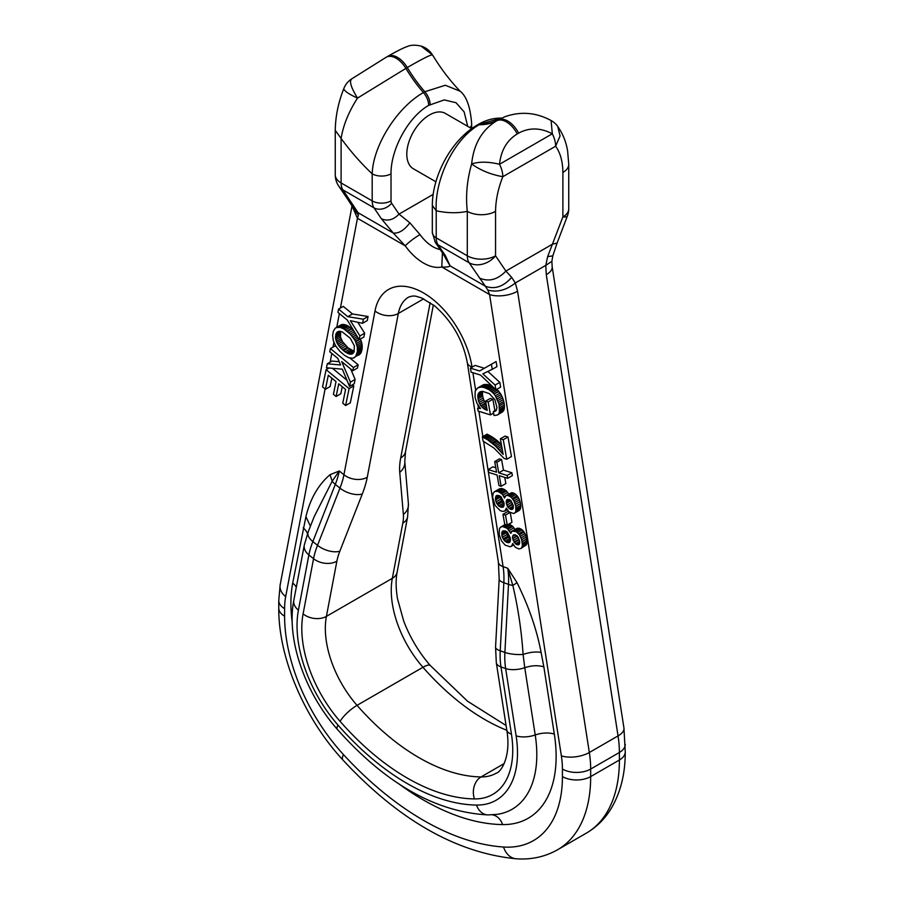 <?xml version="1.0" encoding="UTF-8"?>
<svg xmlns="http://www.w3.org/2000/svg" width="904" height="904" viewBox="0 0 904 904"><rect width="100%" height="100%" fill="white"/><g stroke="black" fill="none" stroke-linecap="round" stroke-linejoin="round"><path stroke-width="1.36" d="M435.909 181.772L413.422 168.799A31.968 18.453 -60 0 1 411.309 135.916A31.968 18.453 -60 0 1 440.237 111.949A31.968 18.453 -60 0 1 445.378 113.429L471.651 128.594L471.673 124.074A13.323 7.684 180 0 1 470.091 127.701M340.616 331.384L340.503 337.045L342.48 341.633L348.142 347.916L354.232 351.362M511.099 500.929L513.122 505.065M500.115 496.138L501.471 500.816L504.127 503.731M342.266 386.72L340.808 393.771L336.096 396.494L338.717 383.804L345.577 389.443L342.763 403.207L345.611 405.546L349.102 388.618L353.814 385.895L352.458 384.776M353.814 385.895L350.323 402.834L345.611 405.546M328.988 368.007L326.095 369.679L349.102 388.618M346.966 380.256L332.446 368.301M326.095 369.679L322.536 386.878L325.429 389.262L328.31 375.239L336.028 381.59L333.418 394.28L336.096 396.494M331.858 378.154L330.129 386.55L325.429 389.262M500.353 438.813L503.155 454.418L495.505 446.056L487.866 439.977L482.318 436.892L483.064 441.062L493.923 448.011L504.127 458.452L506.76 459.255L503.268 439.706L500.353 438.813L505.065 436.101L507.98 436.994L503.268 439.706M502.771 452.316L501.867 452.847M502.421 450.316L500.601 451.367M502.07 448.361L499.324 449.943M501.72 446.452L498.047 448.576M501.392 444.61L496.782 447.277M501.358 444.44L500.206 443.333L495.505 446.056M500.206 443.333L498.918 442.146L494.205 444.858M498.918 442.146L497.641 441.039L492.94 443.762M497.641 441.039L496.658 440.214L491.945 442.937M496.658 440.214L495.29 439.174L490.589 441.898M495.29 439.174L493.957 438.191L489.245 440.903M493.957 438.191L492.578 437.265L487.866 439.977M492.578 437.265L491.2 436.383L486.488 439.107M491.2 436.383L489.821 435.592L485.12 438.316M489.821 435.592L488.431 434.847L483.719 437.57M488.431 434.847L487.019 434.169L482.318 436.892M507.98 436.994L511.472 456.543L506.76 459.255M507.686 478.318L512.387 475.594L511.867 472.758L503.471 470.148L498.759 472.871L496.861 462.283L494.691 461.594L496.59 472.182L488.171 469.571L488.668 472.419L497.098 475.029L498.997 485.617L501.155 486.284L499.257 475.696L507.686 478.318L507.167 475.47L498.759 472.871M511.867 472.758L507.167 475.47M503.471 470.148L501.573 459.56L496.861 462.283M501.573 459.56L499.403 458.87L494.691 461.594M495.799 467.752L492.872 466.848L488.171 469.571M504.76 477.402L505.867 483.572L501.155 486.284M509.924 512.534L505.483 515.099L507.268 525.043L511.969 522.32L510.263 512.783M509.347 512.116L507.664 511.596L502.952 514.319L504.726 524.23L507.268 525.043M505.483 515.099L502.952 514.319M359.171 339.734L363.883 337.011L364.651 333.214L359.939 335.938L350.356 320.671L362.56 323.282L363.385 319.225L347.78 316.682L338.559 309.1L337.893 312.332L347.328 320.106L359.171 339.734L359.939 335.938M364.651 333.214L357.769 322.253M363.385 319.225L368.086 316.502L367.273 320.558L362.56 323.282M368.086 316.502L352.481 313.959L347.78 316.682M352.481 313.959L343.271 306.377L338.559 309.1M354.131 351.69L354.334 345.735L350.255 338.265L342.345 331.949L339.35 331.237L337.328 331.904L335.994 333.791L335.508 338.141L336.955 342.865L339.893 347.215L344.989 351.825L349.057 353.984L351.905 354.074L354.131 351.69M352.91 353.498L351.905 354.074M353.679 352.571L350.786 354.244M353.939 352.074L350.21 354.221M353.758 351.26L349.057 353.984M352.515 350.797L347.814 353.52M351.159 350.074L346.447 352.786M349.701 349.113L344.989 351.825M348.142 347.916L343.43 350.639M347.339 347.226L342.627 349.938M345.893 345.882L341.181 348.605M344.593 344.503L339.893 347.215M343.475 343.079L338.763 345.791M342.48 341.633L337.78 344.356M341.667 340.153L336.955 342.865M341.023 338.695L336.311 341.418M340.503 337.045L335.791 339.757M340.22 335.418L335.508 338.141M340.164 333.825L335.463 336.548M340.367 332.288L335.666 335.011M340.277 331.316L335.994 333.791M338.989 331.293L336.57 332.683M353.046 329.587L347.362 325.564L343.656 324.423L340.751 324.943L335.169 328.242L333.316 331.316L332.627 335.542L333.248 340.379L335.429 345.554L339.825 351.306L344.65 355.43L348.797 357.769L353.091 358.21L355.679 356.436L357.396 351.532L357.261 346.729L355.509 341.429L358.99 339.429M354.944 357.249L354.085 357.837M359.645 354.526L355.679 356.436M360.391 353.713L361.012 352.696L356.3 355.419M361.012 352.696L361.51 351.453L356.809 354.176M361.51 351.453L361.894 350.017L357.193 352.729M361.894 350.017L362.097 348.808L357.396 351.532M362.097 348.808L362.221 347.238L357.509 349.95M362.221 347.238L362.165 345.611L357.464 348.334M362.165 345.611L361.962 344.006L357.261 346.729M361.962 344.006L361.6 342.379L356.888 345.102M361.6 342.379L361.08 340.74L356.368 343.463M361.08 340.74L360.391 339.079L355.679 341.802M358.097 337.949L354.707 339.904L350.289 334.141L344.04 329.056L340.107 327.327L336.051 327.655M355.509 341.429L354.707 339.904M357.182 336.435L353.78 338.401M356.255 334.898L352.729 336.943M355.317 333.35L351.566 335.52M354.379 331.779L350.289 334.141M353.407 330.186L348.899 332.796M352.097 328.762L347.396 331.474M351.712 328.434L347 331.158M350.198 327.293L345.497 330.017M348.741 326.333L344.04 329.056M347.362 325.564L342.661 328.276M346.062 324.977L341.35 327.7M344.819 324.615L340.107 327.327M343.656 324.423L338.955 327.146M342.571 324.412L337.859 327.135M341.735 324.57L337.022 327.293M339.203 361.713L332.017 361.069L327.304 363.781L326.48 367.781L342.322 369.16L349.554 386.46L350.424 382.155L341.689 361.589L352.797 370.73L353.453 367.521L358.153 364.809L350.063 358.153M336.13 346.695L335.135 345.87L330.423 348.594L329.768 351.78L337.825 358.413L340.559 364.967L327.304 363.781M350.424 382.155L355.136 379.431L354.266 383.737L349.554 386.46M355.136 379.431L350.707 369.013M358.153 364.809L357.498 368.018L352.797 370.73M330.423 348.594L353.453 367.521M479.549 407.342L477.64 408.438L478.114 411.071L490.476 414.902L488.16 401.964L485.584 401.15L487.222 410.382L483.55 408.54L480.815 405.681L485.527 402.958L484.544 401.455L479.843 404.167L478.431 400.754L477.775 395.749L478.465 393.296L480.465 391.647L482.691 391.364L489.324 393.613L494.906 399.658L496.94 407.467L496.296 410.28L493.313 411.614L494.025 415.535L497.381 415.026L503.664 410.552L504.093 409.422L499.392 412.145L499.042 404.167L495.347 395.794L500.059 393.082L498.963 391.613L493.968 393.974L498.68 391.262L497.539 390.019L492.827 392.731L489.053 389.703L484.544 387.68L489.245 384.957L487.787 384.607L483.075 387.319L480.51 387.093L477.459 388.087L475.154 391.308L475.063 397.432L477.007 403.365L480.544 408.529L477.64 408.438M493.584 413.105L490.476 414.902M494.917 410.687L492.872 399.24L488.16 401.964M492.872 399.24L490.284 398.427L485.584 401.15M487.098 409.648L486.318 410.1M486.849 408.292L484.894 409.433M486.578 406.789L483.55 408.54M486.296 405.15L482.307 407.455M486.013 403.591L481.165 406.156M480.815 405.681L479.843 404.167M484.544 401.455L483.764 399.794L479.052 402.506M483.764 399.794L483.143 398.042L478.431 400.754M483.143 398.042L482.702 396.155L477.99 398.879M482.702 396.155L482.499 394.607L477.798 397.331M482.499 394.607L482.487 393.025L477.775 395.749M482.487 393.025L482.725 391.692L478.013 394.415M481.787 391.387L478.465 393.296M480.521 391.624L479.165 392.404M495.787 410.845L494.578 411.546M496.511 409.772L493.313 411.614M498.194 414.337L502.906 411.625L497.381 415.026M502.906 411.625L498.872 413.433M498.951 413.264L499.392 412.145M504.093 409.422L504.353 408.111L499.641 410.834M504.353 408.111L504.432 406.63L499.72 409.354M504.432 406.63L504.353 404.935L499.641 407.659M504.353 404.935L504.082 403.082L499.37 405.794M504.082 403.082L503.743 401.444L499.042 404.167M503.743 401.444L503.245 399.624L498.533 402.348M503.245 399.624L502.624 397.873L497.912 400.596M502.624 397.873L501.878 396.212L497.177 398.924M501.878 396.212L501.031 394.585L496.319 397.308M501.031 394.585L500.059 393.082M495.347 395.794L494.251 394.336M493.968 393.974L492.827 392.731M495.505 389.364L491.64 391.601M497.539 390.019L496.793 389.308M494.375 388.291L490.375 390.607M493.29 387.251L489.053 389.703M492.251 386.268L487.663 388.923M492.025 386.053L490.928 385.556L486.216 388.279M490.928 385.556L489.414 385.014L484.702 387.737M484.544 387.68L483.075 387.319M487.787 384.607L486.442 384.403L481.742 387.127M486.442 384.403L480.51 387.093M485.222 384.381L479.369 387.251M484.081 384.539L478.363 387.579M483.075 384.867L477.459 388.087M495.098 385.07L499.799 382.358L500.658 387.07L495.946 389.793L495.098 385.07L482.849 373.849L492.273 369.318L491.38 364.289L479.583 370.968L470.408 368.131L471.131 372.154L480.532 375.07L495.946 389.793M499.799 382.358L487.877 371.431M491.38 364.289L496.093 361.577L496.985 366.606L492.273 369.318M496.093 361.577L479.583 370.968M484.295 368.244L475.12 365.408L470.408 368.131M513.336 506.093L510.523 500.296L509.144 499.516L506.229 501.166L506.816 505.166L509.11 508.534L512.014 509.528L512.986 508.873L513.336 506.093L509.11 508.534M513.314 507.901L510.726 509.404M513.37 507.641L510.466 509.314M512.624 504.522L507.924 507.246M512.331 504.082L507.619 506.794M511.517 502.454L506.816 505.166M510.884 500.692L506.308 503.325M510.5 500.285L506.229 502.76M507.811 499.347L506.229 501.166M509.144 499.516L506.624 500.025M507.664 499.324L506.748 499.856M499.946 496.013L495.381 498.646L496.025 501.867L498.658 505.924L500.974 507.223L503.291 507.031L503.991 502.613L500.974 496.703L498.872 495.505L496.477 495.573L495.381 498.646M500.24 497.256L495.539 499.98M498.454 495.437L495.482 497.155M497.121 495.392L495.934 496.081M503.675 506.59L502.285 507.393M504.093 505.415L500.974 507.223M504.138 504.421L499.98 506.828M503.37 503.212L498.658 505.924M502.206 501.957L497.494 504.681M501.471 500.816L496.759 503.528M500.726 499.144L496.025 501.867M492.612 497.302L495.087 505.449L500.183 510.602L502.647 511.427L504.861 511.054L506.342 508.15L508.941 511.822L513.641 513.551L520.094 509.449L520.534 508.353L515.822 511.065L515.788 506.24L513.992 500.906L511.178 497.223L508.172 495.584L512.884 492.872L511.574 492.714L505.833 495.754L504.511 497.991L502.918 495.166L507.63 492.454L506.466 491.064L501.765 493.787L498.104 491.516L495.189 491.324L493.166 493.132L492.612 497.302M507.223 509.698L504.861 511.054M507.144 509.585L505.404 510.59M506.839 509.065L505.991 509.562M515.348 512.218L519.325 510.387L514.613 513.099M515.382 512.172L515.822 511.065M520.534 508.353L520.749 507.008L516.037 509.72M520.749 507.008L520.738 505.404L516.026 508.127M520.738 505.404L520.501 503.562L515.788 506.285M520.501 503.562L515.788 506.24M520.501 503.528L520.06 501.607L515.348 504.33M520.06 501.607L519.461 499.822L514.749 502.545M519.461 499.822L518.704 498.183L513.992 500.906M518.704 498.183L517.777 496.669L513.065 499.381M517.777 496.669L517.088 495.765L512.387 498.488M517.088 495.765L515.879 494.511L511.178 497.223M515.879 494.511L514.591 493.561L509.879 496.285M514.591 493.561L513.201 492.951L508.489 495.674M508.172 495.584L506.861 495.437M511.574 492.714L505.833 495.754M508.658 494.126L503.923 496.782M508.636 494.059L507.63 492.454M502.918 495.166L501.765 493.787M506.466 491.064L505.585 490.284L500.872 492.996M505.585 490.284L504.24 489.392L499.528 492.115M504.24 489.392L502.816 488.804L498.104 491.516M502.816 488.804L497.652 491.392M502.353 488.68L501.031 488.488L496.319 491.211M501.031 488.488L495.189 491.324M499.889 488.612L494.239 491.787M517.45 536.287L519.45 540.411M423.682 298.84L398.325 313.473A53.268 30.759 -120 0 1 408.653 297.1C411.761 295.958 414.382 295.732 416.529 296.399L421.637 297.947L434.587 305.868C452.023 321.101 462.938 340.062 467.334 362.741L498.409 562.401A16.645 7.571 -8.8 0 0 503.087 566.638L507.754 568.266L512.839 585.509C518.139 608.155 521.551 631.139 523.088 654.451L524.749 667.683A16.645 7.571 -8.8 0 1 505.641 668.542L500.986 666.903A16.645 7.571 -8.8 0 1 496.307 662.666L495.561 647.162A16.645 4.825 -177 0 0 500.228 650.812A66.591 45.166 109.3 0 0 500.986 666.903L511.449 734.184A16.645 7.571 -8.8 0 1 506.771 729.946L496.307 662.666M362.301 493.968A16.645 8.418 -158.6 0 1 339.972 488.126L317.519 545.327L312.852 541.575A16.645 8.418 -158.6 0 1 308.14 532.038L314.14 516.76L332.175 481.199L339.271 470.995L343.938 474.758A16.645 11.289 10.7 0 0 367.261 477.267A83.236 37.844 -51.2 0 1 362.301 493.968L339.847 551.18A16.645 8.418 -158.6 0 1 317.519 545.327A66.591 30.273 -51.2 0 0 313.552 558.695L303.089 613.895A16.645 11.289 10.7 0 0 326.401 616.392A79.914 46.138 -120 0 0 357.046 705.346A199.773 115.339 -120 0 0 481.041 776.931A79.914 46.138 -120 0 0 496.194 773.191C500.353 772.694 511.528 757.45 506.771 729.946M507.754 568.266L516.998 582.639L512.839 585.509A16.645 4.825 -177 0 1 508.5 584.368A66.591 45.166 109.3 0 0 507.754 568.266M516.998 582.639C528.727 606.268 536.761 629.534 541.101 652.428C535.88 651.479 529.88 652.146 523.088 654.451A16.645 4.825 3 0 1 504.895 652.439A66.591 45.166 109.3 0 0 505.641 668.542L516.116 735.822A16.645 7.571 -8.8 0 0 535.213 734.963L524.749 667.683C531.812 665.412 538.174 665.129 543.846 666.836L554.322 734.116A134.933 77.902 60 0 1 502.59 824.584A16.645 12.859 90.8 0 0 492.284 814.82M292.218 622.347A134.933 77.902 60 0 1 292.704 583.069L305.925 516.647L310.422 526.207M305.925 516.647C310.264 498.748 318.31 484.77 330.028 474.69L332.175 481.199A16.645 8.418 21.4 0 0 335.316 484.374L339.972 488.126A66.591 30.273 -51.2 0 0 343.938 474.758L375.002 310.976A69.924 40.364 60 0 1 423.513 292.941A69.924 40.364 60 0 1 472.012 366.979A16.645 7.571 -8.8 0 1 467.334 362.741M433.14 194.405L399.014 214.112L409.84 222.802L420.01 234.588A13.323 1.921 144.1 0 0 405.218 245.843L393.274 233.051L358.074 212.722L342.921 189.897L374.007 207.841A13.323 10.475 -34.1 0 0 391.624 203.208A6.656 3.842 120 0 1 391.025 200.891L391.025 173.817A13.323 7.684 0 0 1 372.188 173.817C373.058 145.454 397.138 107.373 423.422 92.558A99.892 57.675 -120 0 1 405.873 68.342A19.978 11.537 -120 0 0 386.166 57.257L351.34 79.123A19.978 19.978 0 0 0 343.904 88.389A19.978 4.113 -158.6 0 0 357.532 98.084L407.286 67.529A19.978 11.537 -120 0 0 387.579 56.432L386.166 57.257M501.675 118.119L480.578 123.927A13.323 7.684 -120 0 0 478.069 124.549L476.657 125.373C450.576 140.809 432.383 176.416 432.327 205.355L436.225 210.79C434.406 180.868 452.983 139.611 479.165 124.741A99.892 57.675 -120 0 0 496.714 120.786C482.024 129.78 473.673 144.177 471.639 163.963C467.018 180.088 465.571 195.885 467.3 211.344A19.978 11.537 0 0 0 495.55 211.344C495.686 200.259 498.104 188.71 502.816 176.709C490.748 174.506 480.352 170.257 471.639 163.963C479.109 161.5 488.397 161.601 499.494 164.279A19.978 11.537 60 0 1 502.816 176.709L555.632 146.222L560.073 135.916L557.723 126.402C562.819 133.713 566.119 141.905 567.622 150.968L568.74 164.313A19.978 11.537 180 0 1 562.887 172.472L562.887 216.937A19.978 11.537 0 0 0 568.74 208.779A19.978 19.978 0 0 1 567.441 215.875A19.978 4.396 -159.2 0 1 562.887 216.937L547.654 256.6L545.779 265.38L551.881 261.324L552.163 266.748A19.978 9.085 171.2 0 1 546.287 274.658L545.779 265.38L515.337 282.963C506.206 290.286 497.019 292.636 487.787 290.014L485.324 286.195C494.624 289.687 503.415 286.737 511.675 277.37L515.337 282.963L517.563 291.235A19.978 9.085 -8.8 0 1 489.584 294.557L487.787 290.014M445.073 257.052L442.61 253.12A13.323 10.475 -34.1 0 0 445.435 255.719L438.044 244.814A13.323 10.475 145.9 0 1 435.219 242.215L432.327 232.43A13.323 7.684 180 0 0 436.225 237.865L467.3 255.809A19.978 11.537 120 0 0 469.119 262.759L438.044 244.814A19.978 11.537 -60 0 1 436.225 237.865L436.225 210.79A166.483 96.118 -120 0 0 467.3 211.344L467.3 255.809A19.978 11.537 0 0 0 495.55 255.809L495.55 211.344M445.13 257.538L450.124 265.878L445.435 255.719M442.429 252.837L441.807 266.974C446.26 267.279 449.028 266.906 450.124 265.878L485.324 286.195L469.119 262.759A19.978 15.707 -34.1 0 0 495.55 255.809L505.901 271.076L511.675 277.37M409.84 222.802C404.382 230.181 398.856 233.594 393.274 233.051L381.386 218.745L374.007 207.841A19.978 11.537 120 0 1 372.188 200.891A13.323 7.684 -0 0 0 391.025 200.891M391.624 203.208L399.014 214.112C393.477 219.909 387.601 221.446 381.386 218.745M351.701 78.953C349.068 81.168 351.012 87.552 357.532 98.084C348.695 111.78 343.215 125.249 341.113 138.481A166.483 96.118 -120 0 0 372.188 173.817L372.188 200.891L341.113 182.947A19.978 11.537 120 0 0 342.921 189.897A19.978 15.707 145.9 0 1 338.695 186.009A19.978 19.978 0 0 1 335.26 174.8A19.978 11.537 180 0 0 341.113 182.947L341.113 138.481L335.26 130.334C335.463 116.333 338.345 102.355 343.904 88.389M352.379 206.44L358.379 215.31L357.442 218.271L405.218 245.843A45.279 26.148 60 0 0 441.807 266.974L489.584 294.557L561.35 755.812A19.978 9.085 -8.8 0 0 589.329 752.49L517.563 291.235M358.379 215.31L358.074 212.722L353.159 207.75L349.046 201.264A19.978 15.707 -34.1 0 0 353.272 205.163M352.029 205.875L357.442 218.271L340.424 308.027M567.441 215.875L557.09 243.086L552.547 244.136L505.901 271.076C497.584 279.765 488.77 282.082 479.459 278.025M387.579 56.432C401.568 48.466 405.387 47.177 406.947 46.669C410.506 44.929 415.23 44.737 421.117 46.093L432.361 54.873C430.327 54.839 421.976 59.065 407.286 67.529A99.892 57.675 -120 0 0 424.835 91.745L445.299 85.258L460.147 91.214C466.6 96.31 470.442 107.271 471.673 124.074M517.235 133.95A19.978 11.537 60 0 0 496.714 120.786L504.692 116.819C520.568 111.147 536.038 112.39 551.101 120.537L552.299 133.792L499.494 164.279C501.042 150.369 506.952 140.256 517.235 133.95L518.647 133.137C529.224 127.396 540.445 127.611 552.299 133.792A19.978 11.537 -120 0 1 555.632 146.222L555.632 146.222C560.333 152.787 562.763 161.533 562.887 172.472M433.615 56.692L432.361 54.873A19.978 15.786 144.3 0 0 431.536 53.551L431.536 53.551A19.978 19.978 0 0 0 421.117 46.093M547.654 256.6L552.796 255.9L551.881 261.324M527.088 542.366L525.8 535.202L523.439 531.123L520.919 528.919L516.873 528.388L512.014 531.19L510.85 533.371L507.2 528.354L502.647 526.557L500.567 527.156L499.494 528.478L499.189 534.501L501.426 540.807L505.189 545.146L510.206 546.784L511.732 545.948L512.67 543.507L515.269 547.18L518.806 548.931L520.941 548.457L526.422 544.807L527.088 542.366L522.388 545.078L521.676 539.699L519.416 534.75L516.207 531.631L512.161 531.1M520.941 548.457L526.422 544.807M505.325 524.422L500.567 527.156M510.263 532.162L514.975 529.439L512.817 526.433L508.907 524.094M516.862 535.665L512.647 538.694L515.449 543.892L518.354 544.886L519.325 544.231L519.664 541.462L518.026 536.908L515.472 534.874L512.545 536.535L512.568 538.14M517.224 536.049L512.647 538.694M514.161 534.693L512.545 536.535M514.026 534.682L512.975 535.383M515.472 534.874L513.088 535.224M519.642 543.259L517.043 544.75M519.698 543.01L516.817 544.671M519.664 541.462L515.449 543.892M518.975 539.88L514.263 542.603M518.67 539.439L513.958 542.163M517.868 537.812L513.156 540.535M506.443 531.484L506.59 532.637L501.878 535.36L502.364 537.225L504.997 541.281L507.302 542.569L509.619 542.377L510.331 537.97L507.313 532.06L505.2 530.863L502.805 530.953L501.81 532.512L501.878 535.36M506.274 531.371L501.709 534.004M504.771 530.795L501.81 532.512M503.449 530.772L502.285 531.439M510.014 541.959L508.624 542.762M510.444 540.761L507.302 542.569M510.477 539.79L506.33 542.185M506.59 532.637L507.811 536.174L510.477 539.089M509.709 538.569L504.997 541.281M508.534 537.304L503.822 540.027M507.811 536.174L503.099 538.897M507.076 534.513L502.364 537.225M513.562 545.067L511.189 546.434M513.483 544.931L511.732 545.948M513.189 544.445L512.331 544.942M526.399 544.875L521.698 547.598M526.874 543.711L522.162 546.434L522.388 545.078M521.71 547.53L522.162 546.434M527.077 540.761L522.365 543.485M526.84 538.931L522.128 541.643M526.829 538.874L522.116 541.598M526.388 536.976L521.676 539.699M525.8 535.202L521.088 537.925M525.032 533.541L520.32 536.253M524.117 532.027L519.416 534.75M523.439 531.123L518.726 533.846M522.207 529.857L517.495 532.58M520.919 528.919L516.207 531.631M519.54 528.32L514.828 531.032M519.201 528.218L514.5 530.942M517.902 528.083L513.189 530.806M513.958 527.8L509.246 530.524M512.817 526.433L508.104 529.145M511.901 525.631L507.2 528.354M510.579 524.749L505.867 527.473M509.133 524.15L504.432 526.874M507.054 524.975L503.98 526.749M505.991 524.636L502.647 526.557M505.426 524.456L501.528 526.704M391.025 173.817C390.641 150.166 407.704 117.294 428.688 105.372L444.237 99.915L456.057 102.717L464.159 111.949L467.673 126.3M430.168 302.58L400.698 457.955A83.236 37.844 -51.2 0 0 399.749 472.351L403.365 514.5A49.946 22.702 -51.2 0 1 402.8 523.145L392.325 578.334L326.401 616.392L336.876 561.203A49.946 22.702 -51.2 0 1 339.847 551.18M506.828 730.285A199.773 115.339 -120 0 1 422.959 667.288A16.645 4.418 138.8 0 1 430.315 665.547C418.868 652.349 409.987 637.489 403.67 620.958L397.511 598.764C395.805 588.47 395.681 579.6 397.138 572.142A16.645 11.289 -169.3 0 1 392.325 578.334A79.914 46.138 -120 0 0 422.959 667.288L357.046 705.346A16.645 4.418 -41.2 0 0 340.107 721.369A216.418 124.955 -120 0 0 474.43 798.921A16.645 12.859 -89.2 0 1 481.041 776.931L504.229 763.541M375.002 310.976A16.645 11.289 -169.3 0 0 398.325 313.473L367.261 477.267M303.089 613.895A96.558 55.743 -120 0 0 340.107 721.369M336.876 561.203A16.645 11.289 -169.3 0 1 313.552 558.695L308.885 554.943L298.422 610.132A103.282 59.63 -120 0 0 338.017 725.098A223.141 128.831 -120 0 0 476.521 805.068A103.282 59.63 -120 0 0 516.116 735.822M498.409 562.401L499.177 579.08A16.645 4.825 -177 0 0 503.844 582.73A66.591 45.166 109.3 0 0 503.087 566.638L483.583 441.31M482.849 436.575L478.917 411.32M478.397 407.998L477.933 405.026M475.617 390.144L472.905 372.708M503.844 582.73L500.228 650.812L504.895 652.439L508.5 584.368L503.844 582.73M474.43 798.921A96.558 55.743 -120 0 0 511.449 734.184M330.028 474.69L339.271 470.995A66.591 30.273 128.8 0 1 335.316 484.374L312.852 541.575A66.591 30.273 128.8 0 0 308.885 554.943A16.645 11.289 -169.3 0 1 304.309 545.044L293.834 600.233A16.645 11.289 10.7 0 0 298.422 610.132M554.322 734.116A16.645 7.571 171.2 0 0 535.213 734.963A119.113 68.772 -120 0 1 496.804 814.391L488.07 814.911A16.645 12.859 -89.2 0 1 476.521 805.068M488.07 814.911C435.852 812.176 385.579 783.621 337.271 729.268A16.645 4.418 -41.2 0 1 338.017 725.098M541.101 652.428L543.846 666.836M502.59 824.584A254.804 147.115 60 0 1 399.116 784.039M292.704 583.069A16.645 11.289 -169.3 0 1 296.297 587.272M307.484 533.767A16.645 11.289 10.7 0 0 303.168 527.879M476.657 125.373L480.578 123.927A99.892 57.675 -120 0 0 498.127 119.972A19.978 11.537 60 0 1 518.647 133.137M420.01 234.588A31.968 18.453 -120 0 0 440.18 249.538M430.101 104.548A13.323 7.684 60 0 0 424.835 91.745L423.422 92.558C426.79 96.604 428.541 100.875 428.688 105.372M552.163 266.748L623.941 727.991L625.24 751.857C625.331 773.214 620.788 791.847 611.612 807.758C605.228 818.549 596.787 827.024 586.289 833.172A159.816 92.276 -120 0 0 619.398 760.015L590.674 776.592L590.674 769.055A99.892 57.675 -120 0 0 589.329 752.49L618.053 735.912L546.287 274.658M557.576 849.76A159.816 92.276 -120 0 0 590.674 776.592A19.978 11.537 -0 0 1 562.424 776.592A139.837 80.739 60 0 1 503.562 847.025A19.978 15.21 93.8 0 0 516.365 858.8C531.326 859.828 545.067 856.811 557.576 849.76L586.289 833.172M625.24 751.857A19.978 11.537 180 0 1 619.398 760.015L619.398 752.478L590.674 769.055A19.978 11.537 0 0 1 562.424 769.055L562.424 776.592M625.24 744.32A19.978 11.537 180 0 1 619.398 752.478A99.892 57.675 -120 0 0 618.053 735.912A19.978 9.085 171.2 0 0 623.941 727.991M351.95 206.383L280.172 584.764A19.978 13.549 10.7 0 0 285.675 596.651L325.067 388.969M330.152 362.142L331.802 353.453M333.011 347.102L333.904 342.356M336.774 327.237L339.373 313.552M285.675 596.651A79.914 46.138 60 0 0 284.602 608.663A19.978 11.537 180 0 1 278.76 600.516L278.76 608.042C278.409 657.773 304.456 718.533 342.876 759.948C398.732 820.075 456.554 853.026 516.365 858.8M284.602 608.663L284.602 616.2A19.978 11.537 180 0 1 278.76 608.042M503.562 847.025A279.686 161.477 60 0 1 343.463 754.591A19.978 5.876 137.4 0 0 342.876 759.948M343.463 754.591A139.837 80.739 60 0 1 284.602 616.2M561.35 755.812A79.914 46.138 60 0 1 562.424 769.055M402.8 523.145A16.645 11.289 10.7 0 0 407.602 516.941L397.138 572.142M403.365 514.5A16.645 13.39 -4.9 0 0 408.405 503.777L407.602 516.941M399.749 472.351A16.645 13.39 -4.9 0 0 404.789 461.639L408.405 503.777M404.789 461.639L405.5 451.763A16.645 11.289 -169.3 0 1 400.698 457.955M499.177 579.08L495.561 647.162M337.271 729.268C305.043 692.882 286.082 639.117 293.834 600.233M304.309 545.044L308.14 532.038M432.327 205.355L432.327 232.43M442.61 253.12L435.219 242.215M335.26 130.334L335.26 174.8M349.046 201.264L338.695 186.009M280.172 584.764L278.76 600.516M430.315 665.547L467.583 701.244L506.082 725.516M405.5 451.763L433.355 304.885M501.788 118.119C493.607 117.927 485.697 120.062 478.069 124.549M431.536 53.551L433.524 56.545C441.593 69.597 450.474 81.157 460.147 91.214M557.09 243.086L552.796 255.9M568.74 164.313L568.74 208.779M557.723 126.402A19.978 19.978 0 0 0 551.101 120.537"/></g></svg>
